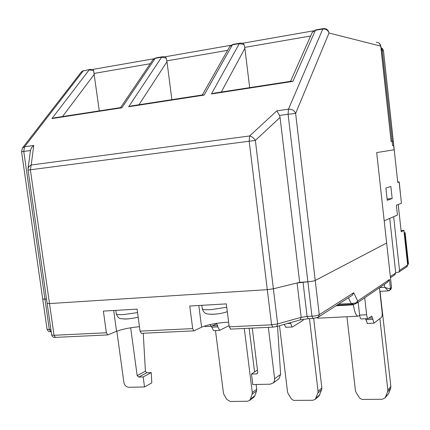 <?xml version="1.0" encoding="UTF-8"?>
<svg xmlns="http://www.w3.org/2000/svg" width="430" height="430" viewBox="0 0 430 430"><rect width="100%" height="100%" fill="white"/><g stroke="black" fill="none" stroke-linecap="round" stroke-linejoin="round"><path stroke-width="0.64" d="M313.658 318.453L321.855 387.967L321.661 389.741L319.114 395.863L315.303 399.26L312.884 400.282L293.496 400.373L291.427 398.949L288.132 393.595L287.525 391.843L279.5 325.725M315.303 399.26L317.872 393.074L318.071 391.279L309.476 318.673M319.114 395.863L318.764 396.175M318.673 318.162L317.034 317.813M359.673 315.416L357.808 316.2C355.798 315.26 354.347 311.465 353.46 304.811L353.401 304.295M380.045 291.363L390.881 386.597L390.655 388.424L388.709 393.482L385.092 397.911L382.232 399.271L361.99 399.454L359.491 397.911L356.056 392.396L355.427 390.59L346.951 316.743M385.092 397.911L387.602 391.837L387.833 389.994L379.873 318.651M407.629 264.375L408.038 264.348L404.635 232.936L404.227 232.969M404.205 232.78L405.081 232.705L408.473 264.058L408.038 264.348M404.205 232.775L405.087 232.705L404.635 232.936M381.093 48.106L382.302 50.675L392.617 145.689L393.756 145.523L394.219 149.78L376.68 152.569L386.64 243.02L315.238 280.451C313.787 281.059 311.336 281.505 307.88 281.784C311.336 281.505 313.787 281.059 315.238 280.451L386.64 243.02L391.558 287.67L390.488 289.772M129.322 318.743L126.447 319.012M126.296 319.022L124.039 319.017M351.536 295.775L352.272 295.297L353.723 292.749L319.259 314.744L295.636 113.434L329.014 33.013C327.945 30.121 325.865 28.788 322.785 29.014L323.634 28.541C326.547 28.498 328.337 29.987 329.014 33.013L380.878 46.155L391.117 141.534L393.294 141.266L383.512 51.03L393.638 145.544M295.636 113.434C294.308 110.435 291.911 109.021 288.455 109.193L288.1 114.23L295.636 113.434M51.062 331.611L50.686 331.621L49.332 329.606L44.962 299.178L46.531 299.07L42.715 298.984L44.962 299.178L23.747 151.301L24.585 146.775L22.451 148.011L21.554 151.693L30.476 150.57M55.83 337.367L55.427 337.378L54.04 335.287L49.504 303.569L47.144 303.349L49.504 303.569L267.293 289.664L273.383 288.783L267.293 289.664L271.583 324.8L229.228 326.843L226.33 303.886L189.754 306.031L192.678 328.606L193.887 330.858L201.595 327.187C208.136 324.505 217.15 322.833 228.636 322.177M299.667 282.327L280.064 117.406L279.516 115.428L288.1 114.23L307.88 281.784L299.667 282.327L273.383 288.783L297.092 282.962L307.88 281.784L311.943 316.184L307.084 316.432L303.016 282.107M249.685 87.645L244.745 47.386L244.041 44.516L242.724 43.188L239.967 43.172L239.29 43.623L211.426 93.966L292.938 81.388L291.105 81.243L214.602 93.063L211.426 93.966M244.041 44.516L239.29 43.623L232.415 44.828L229.765 46.494L202.326 94.944M292.938 81.388L315.383 30.31L312.191 32.46L290.524 81.334M121.883 107.785L120.701 107.57L55.029 117.718L51.939 118.578L121.883 107.785L155.203 58.335L152.999 59.641L120.588 107.591M99.282 110.881L93.632 70.713L89.16 69.891L51.939 118.578M93.632 70.713L92.944 69.391L90.042 69.429L83.178 70.939L81.141 72.208L22.666 147.732M397.809 181.954L399.223 181.911L397.745 182.379L392.988 138.417M399.223 181.928L401.426 203.266L396.374 205.234L397.449 215.086L393.654 216.725L399.524 270.443L398.895 272.093L395.691 272.695M394.686 274.921L395.724 272.975L389.747 218.413L384.194 220.81L397.449 215.086L396.374 205.234L398.234 204.508L401.206 231.845L403.953 230.415L401.061 230.523M392.171 198.526L387.237 200.278L385.893 188.007L390.859 186.496L392.171 198.526L387.097 199.025M162.051 56.819L155.999 57.878L155.203 58.335L161.61 57.217L166.216 58.072L166.985 61.727L171.925 100.061M133.563 105.984L131.618 105.871L128.688 106.737L204.083 95.1L202.675 94.89L202.057 95.412M166.216 58.072L165.222 56.749L162.4 56.755L161.61 57.217L128.688 106.737M279.516 115.428L276.839 110.849L249.62 135.961L249.169 141.158L267.293 289.664L49.504 303.569L30.353 169.748L31.213 164.996L29.1 166.372L28.127 168.141L28.041 170.092L255.366 140.416C253.818 137.928 251.905 136.444 249.62 135.961L31.213 164.996L33.755 145.469L31.573 147.63L30.498 150.35M30.525 150.199L28.004 168.866M216.543 314.007L213.538 314.292M226.223 312.04L224.981 312.438M213.409 314.298L210.931 314.303M356.389 303.451L354.272 304.187M356.97 303.064L357.712 301.011L354.583 304.117L353.159 304.284L351.192 303.483L355.352 303.069M387.532 282.214L389.478 279.511L357.712 301.011L353.723 292.749M141.69 333.32L141.352 333.336L140.062 331.143L137.095 309.122L103.383 311.094L106.371 332.766L107.71 334.922L116.557 331.326C122.281 329.154 129.919 327.612 139.465 326.703M388.408 290.863L384.683 287.267C387.586 288.412 389.515 288.804 390.467 288.449L389.478 279.511M252.276 328.106L257.753 372.299L257.296 373.595L256.457 373.923L251.502 374.052L252.808 384.565L270.255 384.183L273.426 382.781L274.41 381.114L274.673 379.11L268.347 327.348M278.194 379.287L278.968 378.706L280.623 374.363L277.533 326.279M251.502 374.052L257.468 369.993M230.657 329.122L229.228 326.843M353.858 304.252L336.921 305.182M116.858 331.202L123.878 382.431C124.549 385.425 126.248 387.043 128.962 387.285L144.528 386.946L143.179 376.943L138.707 377.062L137.165 375.6L130.677 327.789M138.707 377.062L146.813 372.745L145.404 371.251L143.244 333.245M144.528 386.946L151.817 382.872L151.231 372.616L146.813 372.745M143.179 376.943L151.231 372.616M290.352 322.667L292.067 326.993L292.524 326.908L302.973 320.382L303.677 319.2M285.977 327.278L284.139 324.419M364.721 297.78L366.634 314.76C366.93 317.012 367.408 318.297 368.069 318.625L371.762 316.088L372.461 317.99L368.94 318.162M209.819 324.612L211.259 326.284L216.698 323.817L217.623 325.58L212.533 325.833M361.35 318.952L361.087 318.963C360.415 318.641 359.931 317.356 359.636 315.115L366.634 314.76M372.461 317.99L373.998 323.161L381.474 317.367C382.141 316.534 382.356 314.728 382.119 311.943L379.427 287.745M367.381 323.467L365.624 318.743M358.174 302.247L359.636 315.115M213.979 330.648L213.624 330.665L211.78 327.176L211.662 326.257M229.072 325.623L219.623 330.385L217.79 326.886L217.623 325.58M205.545 326.563L204.39 326.08M256.124 384.49L256.715 389.263L256.549 390.983L254.904 395.75L253.985 397.143L249.529 400.459L247.47 401.238L230.303 401.486L226.836 399.422L224.035 394.729L223.439 393.025L215.478 330.579M254.571 371.966L249.137 328.251M249.529 400.459L250.453 399.056L252.114 394.235L252.281 392.493L244.299 328.482M253.985 397.143L253.582 397.438M321.855 387.967L318.071 391.279M317.872 393.074L321.661 389.741M319.872 394.649L316.066 398.035M390.881 386.597L387.833 389.994M387.602 391.837L390.655 388.424M388.709 393.482L385.635 396.954M353.46 304.811L336.007 305.768M382.302 50.675L383.383 50.928L383.076 49.729L382.248 48.45L381.034 47.579M137.562 312.599L123.367 314.593C119.148 314.803 116.793 314.588 116.299 313.948L116.272 313.728M376.293 42.328C378.76 42.301 380.244 43.538 380.743 46.042L391.117 141.534M393.176 141.282L394.1 149.807M323.086 28.622L315.942 29.869L315.383 30.31L322.785 29.014L288.455 109.193L276.839 110.849M244.745 47.386L310.621 36.002M244.906 48.289L221.273 92.031M204.083 95.1L232.415 44.828L233.098 44.376L239.666 43.226M33.755 145.469L24.585 146.775L83.178 70.939L89.655 69.493M94.31 74.256L62.517 116.562M94.148 73.417L150.237 63.721M399.121 181.971L400.378 193.597M394.213 149.785L397.745 182.379M166.824 60.856L227.577 50.353M166.985 61.727L138.954 104.737M21.554 151.715L47.074 329.294M297.092 282.962L301.183 317.318L277.646 323.892L255.366 140.416L280.064 117.406M226.755 307.262L210.791 309.659C205.771 309.906 202.939 309.643 202.31 308.874L202.272 308.606M391.558 287.67L390.467 288.449L389.816 290.25L389.231 290.637M316.856 317.732L318.394 317.114L319.259 314.744C317.829 315.464 315.389 315.942 311.943 316.184L313.137 318.49M50.896 329.525L47.085 329.364C48.063 331.31 49.273 332.067 50.713 331.627L51.191 331.605M106.371 332.766L54.04 335.287L51.67 334.932M113.703 310.492L116.557 331.326M192.678 328.606L140.062 331.143M395.724 272.975L390.332 276.571M403.904 230.469L407.645 265.02L399.524 270.443M403.953 230.432L407.694 264.945L406.651 266.874M384.361 284.375L384.683 287.267L379.674 287.579M280.623 374.363L274.641 378.765M257.651 373.1L256.457 373.923M308.288 318.732L307.084 316.432L301.183 317.318L300.194 319.898L299.769 320.022M276.259 326.639L276.705 326.504L277.646 323.892L271.583 324.8L272.916 327.133M198.805 305.504L201.595 327.187M348.386 297.796L351.192 303.483L338.458 304.193M145.404 371.251L137.165 375.6M290.438 323.371L287.331 323.521M372.622 319.388L365.737 319.721M217.79 326.886L211.78 327.176M256.715 389.263L252.281 392.493M252.114 394.235L256.549 390.983M254.904 395.75L250.453 399.056M317.829 318.2L357.808 316.2M405.114 232.716L408.495 263.966M383.506 50.987L381.775 48.026M115.81 310.369L116.299 313.948C118.959 319.21 118.82 318.512 126.028 318.995C131.456 318.598 135.504 317.958 138.17 317.077M380.873 46.107L379.169 43.151M243.149 43.14L313.475 30.842M93.272 69.348L153.779 58.77M81.399 71.885L83.683 70.536M165.609 56.701L230.77 45.306M153.171 59.394L155.601 57.964M229.916 46.241L232.77 44.446M202.595 94.917L131.822 105.855M28.041 170.092L51.681 335.013C52.385 336.905 53.642 337.695 55.454 337.383L107.71 334.922M312.261 32.304L315.679 29.923M201.853 305.321L202.31 308.874C204.503 315.088 207.926 313.905 213.178 314.271C218.612 313.991 223.321 313.104 227.303 311.61M388.134 281.806L356.959 303.075M352.272 295.297L318.394 317.114L312.916 318.501L308.063 318.743L300.194 319.898L276.678 326.52L272.652 327.144L230.373 329.138M390.902 289.471L388.145 290.873L379.83 291.373M407.694 264.966L407.033 266.616L398.895 272.093M395.089 274.652L390.467 277.758M273.2 383.006L278.968 378.706M193.887 330.858L141.352 333.336M292.067 326.993L285.671 327.294M361.087 318.963L368.069 318.625M373.998 323.161L367.139 323.478M219.623 330.385L213.624 330.665M205.174 326.58L211.259 326.284"/></g></svg>
